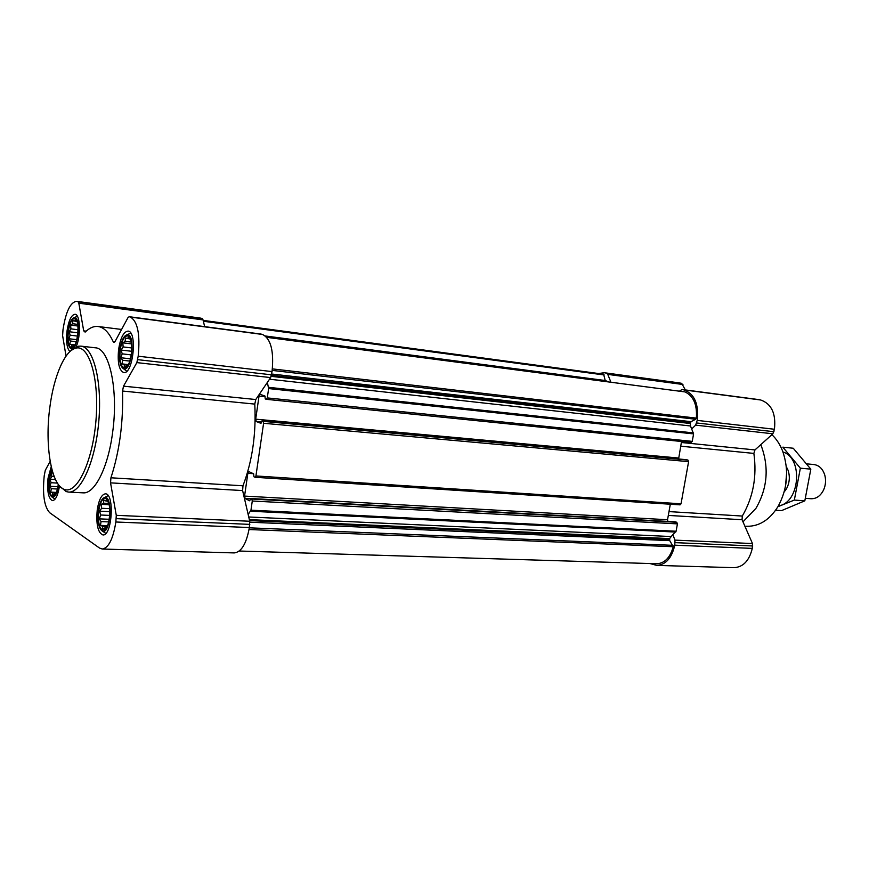 <?xml version="1.0" encoding="UTF-8"?>
<svg xmlns="http://www.w3.org/2000/svg" width="869" height="869" viewBox="0 0 869 869"><rect width="100%" height="100%" fill="white"/><g stroke="black" fill="none" stroke-linecap="round" stroke-linejoin="round"><path stroke-width="1.3" d="M120.183 349.859C119.216 361.938 120.943 367.902 125.364 367.761C131.588 365.871 134.337 339.464 128.645 336.173C124.854 334.815 122.04 339.377 120.183 349.859M128.731 363.709L127.243 365.871L126.711 365.436L124.332 366.881L124.267 364.513L121.986 363.894L122.627 360.277L120.813 357.735L122.214 353.857L121.106 350.055L123.137 346.937L122.801 342.842L125.147 341.354L125.44 338.019L127.732 338.595L128.351 336.879L131.013 340.529M68.303 331.556C67.424 342.343 68.77 347.752 72.355 347.785C77.667 346.329 80.285 321.519 75.397 318.814C72.268 317.815 69.9 322.062 68.303 331.556M74.864 344.939L71.725 346.959L71.769 344.841L69.781 344.309L70.422 341.017L68.836 338.736L70.128 335.184L69.14 331.719L70.943 328.862L70.595 325.115L72.659 323.724L72.844 320.65L74.832 321.139L75.277 319.531L77.222 322.051M74.441 345.677L72.355 347.785M51.966 469.64L49.283 479.015C48.425 490.474 49.859 496.242 53.617 496.297C55.822 494.874 57.387 490.909 58.288 484.381M56.04 493.212L54.856 494.906L54.551 494.189L52.531 495.297L52.607 492.897L50.684 492.115L51.336 488.693L49.794 486.238L51.065 482.719L50.098 479.232L51.868 476.549L51.51 472.932L52.716 472.291M98.718 510.929C97.795 523.844 99.642 530.231 104.28 530.101C110.298 527.831 111.884 501.532 106.17 498.752C102.781 497.622 100.293 501.685 98.718 510.929M107.43 525.821L105.431 528.721L104.953 527.852L102.651 528.993L102.629 526.299L100.424 525.376L101.076 521.596L99.316 518.858L100.706 515.013L99.62 511.178L101.608 508.278L101.26 504.346L103.541 503.162L103.791 500.153L106.007 501.033L106.561 499.751L108.69 502.934M260.939 334.065L262.503 334.456C270.867 338.714 274.05 351.098 272.051 371.584L270.617 377.581L255.779 399.523L123.496 386.162L136.846 362.612L138.193 356.214C140.278 334.435 137.682 321.389 130.415 317.076L129.133 316.707L127.96 317.674L115.034 341.56L113.937 342.473L113.231 341.778C108.886 332.36 103.824 327.265 98.045 326.494C93.743 326.016 89.442 327.895 85.129 332.132L83.706 330.85L78.818 303.172L78.069 301.728L76.548 301.326C70.335 302.26 65.816 311.71 63.002 329.677L62.611 335.586L66.033 356.116M267.348 382.425L268.63 388.562L267.272 397.915L266.392 399.327L265.241 398.936L264.915 396.003L260.113 394.352L259.027 396.112L255.692 419.173L256.268 421.541L260.993 423.355L262.047 420.954L263.111 421.356L263.589 423.279L255.931 475.951L255.106 477.287L253.933 476.766L253.618 473.801L249.012 471.693L247.85 473.312L244.558 496.09L245.123 498.534L249.696 500.805L250.707 498.502L251.825 499.034L252.282 501L250.956 510.179L248.165 514.502L242.625 490.572L242.972 485.793C252.336 461.037 256.279 433.805 254.78 404.096L255.779 399.523M675.267 521.824L676.766 522.28L677.429 523.877L676.104 531.241L672.78 534.652L674.996 540.116L674.779 545.178C671.791 558.05 665.773 564.785 656.747 565.393L649.936 563.536M269.52 379.221L690.497 425.984L693.581 433.903L692.245 441.365L691.203 442.473L266.468 399.327M681.524 441.495L678.602 458.973M686.477 459.701L687.933 460.081L688.606 461.645L681.035 503.803L680.058 504.856L255.236 477.277M670.314 504.226L667.544 519.727L667.924 521.411M684.685 391.876L684.935 391.908C693.451 395.884 697.264 404.617 696.362 418.108L695.689 419.249L691.051 421.671L690.258 423.496L690.497 425.984M249.881 522.193L669.727 540.637L673.269 546.72C670.129 557.659 664.633 563.329 656.758 563.742L239.257 551.022M679.384 391.169L682.035 389.497L683.892 389.899C694.505 393.831 698.937 403.998 697.199 420.39L695.645 425.147L691.757 428.895M598.578 373.529L604.248 372.714L606.529 373.181L607.757 374.376L610.94 382.241M603.607 374.202L203.183 320.389L603.607 374.202L605.204 380.513L608.821 381.958M604.248 372.714L681.698 383.338L685.326 389.931M758.713 399.599L760.733 400.001C771.553 403.857 776.115 413.601 774.431 429.253L772.878 433.794L754.955 449.925L681.35 442.495M656.747 565.393L734.023 567.674C743.223 567.109 749.306 560.679 752.282 548.382L752.478 543.559L742.061 519.727L742.3 516.045C753.217 497.264 757.073 476.386 753.868 453.412L754.955 449.925M672.78 534.652L669.63 538.584L669.727 540.637M76.548 301.326L200.424 318.087L202.173 318.51L203.074 319.901L204.639 326.646M242.625 490.572L110.548 482.86L116.283 515.328L115.859 521.997C113.079 539.062 108.538 548.078 102.238 549.023L99.522 548.057L49.729 512.743C44.221 506.801 42.385 494.472 44.221 475.745L45.286 470.325L50.163 461.33M254.78 404.096L122.54 391.039L123.496 386.162M122.54 391.039C123.387 422.508 119.509 451.424 110.928 477.787L110.548 482.86M248.165 514.502L249.729 521.248L249.36 527.537C246.481 543.603 241.441 552.065 234.25 552.923L102.238 549.023M51.217 466.631L48.045 478.211C46.915 491.213 48.403 498.687 52.498 500.631C55.67 500.131 58.006 495.221 59.494 485.901M76.027 347.013C81.067 336.531 80.35 314.154 75.027 314.274C71.367 314.817 68.684 320.422 67 331.089C65.935 341.517 66.891 348.36 69.9 351.608M118.618 349.305C117.369 362.721 119.075 370.466 123.724 372.551C133.12 374.702 137.65 331.198 128.025 331.111C123.659 331.654 120.519 337.726 118.618 349.305M97.23 509.973C95.992 524.42 97.882 532.74 102.89 534.924C112.155 536.347 114.751 493.212 105.388 493.842C101.564 494.428 98.838 499.805 97.23 509.973M80.936 346.134L95.34 347.806C109.429 348.034 118.64 390.159 112.612 432.512C108.104 467.663 94.591 494.179 83.044 492.842L68.564 492.071C81.11 493.266 95.547 460.722 98.816 421.139C102.26 381.578 93.504 347.068 80.936 346.134L78.525 346.21L71.551 350.229M744.896 526.201L747.253 526.277C759.484 526.332 769.771 519.705 778.113 506.399C787.596 488.747 789.15 470.433 782.763 451.445C780.123 444.602 776.506 439.008 771.911 434.674M742.984 521.834L755.932 508.365C767.457 488.324 769.228 467.468 761.233 445.775L760.766 444.7M60.004 486.444L66.196 491.582L68.564 492.071M49.783 407.8C44.656 445.482 51.282 485.38 64.328 489.399C76.874 494.548 92.538 462.058 95.927 420.9C99.511 379.742 89.54 345.08 76.309 348.045C65.077 349.696 53.672 376.299 49.783 407.8M104.856 532.719L105.736 533.501M108.038 495.504L107.061 496.21M98.403 510.733C97.382 522.106 98.805 528.96 102.683 531.296C110.732 533.903 113.046 495.515 104.736 497.426C101.749 498.361 99.642 502.793 98.403 510.733M51.792 469.01L49.022 478.852C48.099 489.128 49.229 495.287 52.401 497.329C55.214 497.285 57.256 493.081 58.538 484.728M68.032 331.458C67.109 341.05 68.119 346.818 71.073 348.741C77.775 351.554 81.469 316.446 74.354 317.565C71.443 318.423 69.335 323.051 68.032 331.458M125.712 370.411L126.668 371.345M130.654 332.957L129.535 333.663M119.846 349.74C118.825 360.277 120.096 366.642 123.659 368.858C131.773 372.149 135.803 333.381 127.2 334.706C123.756 335.662 121.312 340.681 119.846 349.74M109.7 515.404L100.706 515.013M109.842 511.645L99.62 511.178M109.711 508.658L101.608 508.278M109.146 504.726L101.26 504.346M108.831 503.423L103.541 503.162M108.006 501.131L106.007 501.033M107.213 499.784L106.605 499.751M106.376 527.907L104.953 527.852M105.497 529.102L104.856 529.08M107.137 526.473L102.629 526.299M107.495 525.658L100.424 525.376M108.69 521.911L101.076 521.596M109.222 519.282L99.316 518.858M57.408 483.088L51.065 482.719M55.475 479.547L50.098 479.232M54.247 476.69L51.868 476.549M52.944 473.018L51.51 472.932M55.507 494.244L54.551 494.189M56.105 493.081L52.607 492.897M56.387 492.419L50.684 492.115M57.452 489.03L51.336 488.693M57.951 486.694L49.794 486.238M77.515 336.075L70.128 335.184M77.906 332.794L69.14 331.719M78.058 329.742L70.943 328.862M77.917 326.027L70.595 325.115M77.721 324.365L72.659 323.724M77.015 321.411L74.832 321.139M74.734 345.178L71.769 344.841M74.886 344.895L69.781 344.309M76.2 341.702L70.422 341.017M76.787 339.67L68.836 338.736M131.295 354.9L122.214 353.857M131.719 351.293L121.106 350.055M131.849 347.969L123.137 346.937M131.621 343.907L122.801 342.842M131.36 342.104L125.147 341.354M130.491 338.921L127.732 338.595M129.47 337.009L128.927 336.944M127.7 365.545L126.711 365.436M126.363 367.109L125.82 367.044M128.08 364.937L124.267 364.513M128.275 364.589L121.986 363.894M129.796 361.08L122.627 360.277M130.469 358.832L120.813 357.735M805.52 498.328L811.059 498.741C816.393 498.86 820.564 495.927 823.584 489.975C825.669 485.217 826.093 480.329 824.833 475.289C822.856 468.912 819.228 465.328 813.96 464.546L806.921 463.872M785.5 486.368L786.684 472.432M810.82 469.151L800.36 468.185L782.828 447.155L793.256 448.241L810.82 469.151L804.824 500.826L781.546 510.624L775.615 510.233M804.824 500.826L794.342 500.077L800.36 468.185M777.929 506.692L794.342 500.077M784.196 491.93L786.478 488.791C789.628 482.816 790.149 476.625 788.053 470.205L786.336 466.729M778.407 505.888C799.784 503.26 803.608 458.191 782.969 451.999M272.388 368.891L696.362 418.108M266.761 337.346L684.935 391.908M250.956 510.179L676.104 531.241M252.282 501L677.429 523.877M255.931 475.951L681.035 503.803M263.589 423.279L688.606 461.645M267.272 397.915L692.245 441.365M268.63 388.562L693.581 433.903M249.045 529.536L673.269 546.72M680.145 383.012L605.03 372.855M681.698 383.338L606.529 373.181M682.947 384.5L607.757 374.376M758.974 399.631L682.165 389.518M760.733 400.001L683.892 389.899M774.431 429.253L697.199 420.39M773.975 431.719L696.742 422.975M772.878 433.794L695.645 425.147M753.868 453.412L680.688 446.177M742.3 516.045L669 511.602M742.061 519.727L668.315 515.426M752.478 543.559L674.996 540.116M752.728 545.971L675.235 542.647M752.282 548.382L674.779 545.178M203.389 321.248L604.205 374.973M265.403 335.988L605.204 380.513M266.403 336.944L605.769 381.274M272.214 370.4L695.689 419.249M271.693 374.018L691.051 421.671M271.486 375.365L690.399 422.703M271.215 376.342L690.258 423.496M268.586 387.324L693.484 432.903M259.027 396.112L265.164 396.742M255.692 419.173L678.57 458.017M256.268 421.541L261.515 422.019M262.047 420.954L686.586 459.712M263.111 421.356L687.933 460.081M247.85 473.312L253.357 473.681M244.558 496.09L667.544 519.727M245.123 498.534L250.391 498.817M250.772 498.513L675.441 521.834M251.825 499.034L676.766 522.28M250.576 511.222L675.68 532.067M248.74 516.979L670.683 536.521M249.36 519.629L669.63 538.584M249.588 520.607L669.488 539.367M249.316 527.831L673.051 545.341M201.021 318.206L77.069 301.445M202.173 318.51L78.069 301.728M203.074 319.901L78.818 303.172M86.172 331.154L83.706 330.85M114.773 341.962L113.231 341.778M261.135 334.087L129.22 316.718M262.503 334.456L130.415 317.076M272.051 371.584L138.193 356.214M271.584 374.821L137.736 359.657M270.617 377.581L136.846 362.612M242.972 485.793L110.928 477.787M249.729 521.248L116.283 515.328M249.827 524.376L116.316 518.652M249.36 527.537L115.859 521.997M129.405 338.237L128.645 336.173M126.809 365.491L125.364 367.761M76.114 320.639L75.397 318.814M54.725 494.472L53.617 496.297M106.648 499.86L106.17 498.752M105.279 528.341L104.28 530.101M758.843 399.61L682.035 389.497M266.75 337.324L684.805 391.876M266.392 399.327L691.203 442.473M261.993 420.944L686.532 459.701M255.106 477.287L680.058 504.856M250.707 498.502L675.354 521.824M121.584 329.449L98.045 326.494M261.037 334.065L129.133 316.707M64.328 489.399L66.196 491.582M76.309 348.045L78.525 346.21M102.683 531.296L105.855 533.37M104.736 497.426L108.136 495.645M52.401 497.329L55.105 499.11M71.073 348.741L72.225 349.599M74.354 317.565L77.384 316.262M123.659 368.858L126.798 371.226M127.2 334.706L130.752 333.109"/></g></svg>
